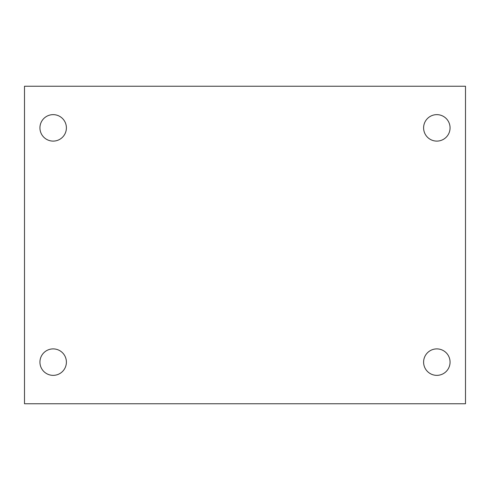 <?xml version="1.0" encoding="UTF-8"?>
<svg xmlns="http://www.w3.org/2000/svg" width="490" height="490" viewBox="0 0 490 490"><rect width="100%" height="100%" fill="white"/><g stroke="black" fill="none" stroke-linecap="round" stroke-linejoin="round"><path stroke-width="0.73" d="M24.5 86.24L465.5 86.24L465.5 403.76L24.5 403.76L24.5 86.24M53.165 348.898A13.23 13.23 0 0 1 66.395 362.128A13.23 13.23 0 0 1 53.165 375.358A13.23 13.23 0 0 1 39.935 362.128A13.23 13.23 0 0 1 53.165 348.898M436.835 348.898A13.23 13.23 0 0 1 450.065 362.128A13.23 13.23 0 0 1 436.835 375.358A13.23 13.23 0 0 1 423.605 362.128A13.23 13.23 0 0 1 436.835 348.898M436.835 114.642A13.23 13.23 0 0 1 450.065 127.872A13.23 13.23 0 0 1 436.835 141.102A13.23 13.23 0 0 1 423.605 127.872A13.23 13.23 0 0 1 436.835 114.642M53.165 114.642A13.23 13.23 0 0 1 66.395 127.872A13.23 13.23 0 0 1 53.165 141.102A13.23 13.23 0 0 1 39.935 127.872A13.23 13.23 0 0 1 53.165 114.642"/></g></svg>
